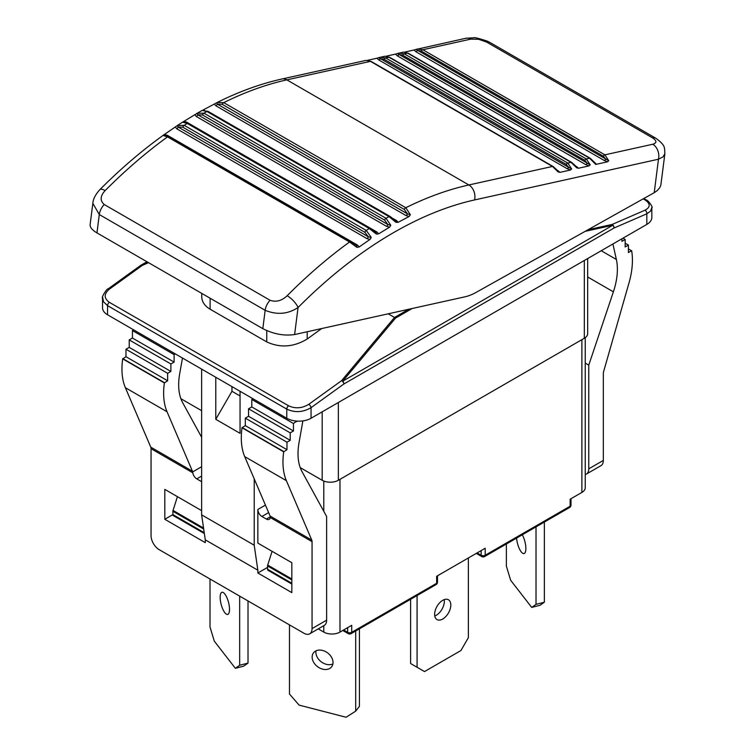 <?xml version="1.0" encoding="UTF-8"?>
<svg xmlns="http://www.w3.org/2000/svg" width="755" height="755" viewBox="0 0 755 755"><rect width="100%" height="100%" fill="white"/><g stroke="black" fill="none" stroke-linecap="round" stroke-linejoin="round"><path stroke-width="1.13" d="M489.976 42.488L487.419 41.176C478.623 38.316 474.102 37.184 473.857 37.778L465.863 38.279A11.438 8.258 77.5 0 1 470.724 39.137L478.623 39.288L486.626 42.082L652.49 137.844C656.926 140.779 657.01 142.912 652.773 144.243A11.438 8.258 77.5 0 1 658.473 159.22L654.226 192.685L657.218 190.628L659.813 187.636L660.861 185.032L664.891 153.595M654.226 192.685L476.131 292.383A57.21 33.031 -60 0 1 464.835 296.847L294.62 334.541L298.055 307.521A11.438 3.898 -135.1 0 0 287.155 295.715C281.747 300.839 276.056 302.359 270.073 300.273L104.218 204.52C99.877 200.641 100.17 196.007 105.115 190.609A11.438 3.898 -135.1 0 0 99.811 189.684C120.29 169.111 141.411 150.991 163.165 135.334L168.865 136.636A2.284 1.321 120 0 0 167.516 136.881L349.556 241.987L356.87 247.329L359.106 246.979L357.559 245.12A2.284 1.321 -60 0 1 356.379 245.394M395.233 220.366L396.035 221.007L395.969 222.347L398.14 222.31L396.592 220.573A2.284 1.321 -60 0 1 395.752 220.734M396.035 221.007L390.127 216.496A2.284 1.321 120 0 0 389.004 216.6L395.969 222.347M204.341 109.975L202.132 110.438L208.087 111.4A2.284 1.321 120 0 0 206.955 111.495L389.004 216.6A400.471 231.209 120 0 0 386.022 218.299L203.982 113.193L197.225 113.222L194.799 114.732L196.338 116.525A2.284 1.321 120 0 0 197.716 114.751L196.98 113.373L202.264 110.362M203.369 109.853L214.335 104.058L215.883 105.785L406.048 215.581L409.116 216.506L398.14 222.31M202.132 110.438L206.955 111.495A400.471 231.209 -60 0 0 203.982 113.193A2.284 1.321 -60 0 0 202.557 114.996L384.597 220.101A2.284 1.321 -60 0 1 386.022 218.299L390.807 225.283L387.881 224.546L197.716 114.751L202.557 114.996M370.714 228.557A2.284 1.321 120 0 0 370.478 228.35L376.301 232.512L375.622 232.011L376.386 234.069L378.595 233.871L377.047 232.078A2.284 1.321 -60 0 1 376.028 232.295M377.047 232.078L186.881 122.291A2.284 1.321 -60 0 1 186.74 122.376M186.881 122.291L183.814 121.423L182.55 122.168L187.202 123.424L369.242 228.52L376.386 234.069M182.616 122.131L182.568 122.159C184.682 121.366 186.636 121.734 188.439 123.254L188.439 123.254A2.284 1.321 120 0 0 187.202 123.424A400.471 231.209 -60 0 0 184.229 125.349L177.368 125.538L182.568 122.15M196.338 116.525L386.503 226.321L389.571 227.189L378.595 233.871M183.814 121.423L194.799 114.732M356.87 247.329L356.596 245.554L350.915 241.742A2.284 1.321 120 0 0 350.905 241.742A2.284 1.321 120 0 0 349.556 241.987A400.471 231.209 120 0 0 287.155 295.715M357.559 245.12L167.402 135.334A2.284 1.321 -60 0 1 166.864 135.598M167.402 135.334L164.335 134.522L163.042 135.419L167.516 136.881A400.471 231.209 -60 0 0 105.115 190.609M164.335 134.522L175.264 126.982L176.812 128.831L366.977 238.627L370.035 239.429L359.106 246.979M176.812 128.831A2.284 1.321 120 0 0 178.123 126.991L177.406 125.509L175.264 126.982M366.977 238.627A2.284 1.321 120 0 0 368.289 236.777L178.123 126.991L182.861 127.227A2.284 1.321 -60 0 1 184.229 125.349L366.269 230.454L371.233 237.419L368.289 236.777L364.901 232.332A2.284 1.321 -60 0 1 366.269 230.454A400.471 231.209 120 0 1 369.242 228.52A2.284 1.321 120 0 1 370.478 228.35L188.439 123.254A2.284 1.321 120 0 1 188.665 123.461M370.035 239.429L371.233 237.419M386.503 226.321A2.284 1.321 120 0 0 387.881 224.546M389.571 227.189L390.807 225.283M215.883 105.785A2.284 1.321 120 0 0 217.317 104.096L216.553 102.812L214.335 104.058M406.048 215.581A2.284 1.321 120 0 0 407.483 213.882L217.317 104.096L222.253 104.35A2.284 1.321 -60 0 1 223.735 102.633L217.129 102.501M409.116 216.506L410.38 214.722L407.483 213.882L404.293 209.446A2.284 1.321 -60 0 1 405.775 207.729L223.735 102.633A400.471 231.209 -60 0 1 286.834 79.86L370.441 61.353L552.49 166.449L558.134 171.913L559.908 172.357L558.03 170.658A2.284 1.321 -60 0 1 557.898 170.677M410.38 214.722L405.775 207.729A400.471 231.209 120 0 1 468.874 184.966L286.834 79.86A11.438 8.258 77.5 0 0 281.974 78.992L366.175 60.353L370.441 61.353A2.284 1.321 120 0 1 371.111 61.429L366.147 60.353M576.858 167.063L576.688 167.808L578.462 168.242L576.584 166.553A2.284 1.321 -60 0 1 576.452 166.572M576.924 167.148L571.705 162.419A2.284 1.321 120 0 0 571.714 162.419A2.284 1.321 120 0 0 571.705 162.419A2.284 1.321 120 0 0 571.044 162.344L576.688 167.808M578.462 168.242L589.032 165.902L590.193 164.816L397.451 53.539L395.441 54.133L397.319 55.832A2.284 1.321 120 0 0 398.895 54.502L402.708 55.181A2.284 1.321 -60 0 1 404.293 53.85L398.838 53.114L397.224 53.614L403.293 52.133L407.558 53.133L589.598 158.229L595.733 164.42L607.596 161.796L608.747 160.711L416.005 49.424L413.995 50.019L415.873 51.717A2.284 1.321 120 0 0 417.449 50.396L421.271 51.076A2.284 1.321 -60 0 1 422.847 49.745L417.392 49.009L415.779 49.5M397.319 55.832L585.625 164.543L589.032 165.902M395.441 54.133L386.296 56.153M384.71 56.248L389.004 57.238L571.044 162.344L567.779 163.061L385.73 57.965L380.284 57.229L376.887 58.239L378.755 59.938A2.284 1.321 120 0 0 380.341 58.607L378.661 57.72L384.739 56.238L389.665 57.314A2.284 1.321 120 0 0 389.004 57.238L385.73 57.965A2.284 1.321 -60 0 0 384.153 59.286L566.193 164.392L568.647 167.327L380.341 58.607L384.153 59.286M558.294 171.168L558.134 171.913M378.755 59.938L567.071 168.658L570.478 170.017L559.908 172.357M367.732 60.268L376.887 58.239M567.071 168.658A2.284 1.321 120 0 0 568.647 167.327L571.639 168.931L567.779 163.061A2.284 1.321 -60 0 0 566.193 164.392M570.478 170.017L571.639 168.931M595.393 163.297L595.733 164.42M596.091 163.844L590.268 158.305A2.284 1.321 120 0 0 590.268 158.305A2.284 1.321 120 0 0 590.268 158.314L408.228 53.209A2.284 1.321 120 0 0 408.219 53.209L403.293 52.133M585.625 164.543A2.284 1.321 120 0 0 587.201 163.222L584.757 160.277A2.284 1.321 -60 0 1 586.333 158.956L404.293 53.85L407.558 53.133A2.284 1.321 120 0 1 408.219 53.209M590.193 164.816L586.333 158.956L589.598 158.229A2.284 1.321 120 0 1 590.268 158.305M415.873 51.717L604.179 160.438A2.284 1.321 120 0 0 605.755 159.107L603.311 156.172A2.284 1.321 -60 0 1 604.887 154.841L422.847 49.745L470.724 39.137M604.179 160.438L607.596 161.796M413.995 50.019L404.84 52.048M608.747 160.711L604.887 154.841L652.773 144.243M270.073 300.273A11.438 6.606 120 0 0 265.156 310.305L262.815 328.651C273.574 334.106 284.173 336.069 294.62 334.541M262.815 328.651L96.961 232.899L99.292 214.543A11.438 6.606 -60 0 1 104.218 204.52M553.16 166.534A2.284 1.321 120 0 0 553.151 166.525A2.284 1.321 120 0 0 552.49 166.449L468.874 184.966A11.438 8.258 -102.5 0 1 474.584 199.943A389.033 224.603 -60 0 0 298.055 307.521C287.957 314.184 276.981 315.109 265.156 310.305L99.292 214.543L92.837 203.34L90.119 224.679C89.921 227.331 92.195 230.067 96.961 232.899M474.584 199.943L658.473 159.22L662.975 156.927L664.881 153.699M102.614 297.215L103.529 301.811L107.569 305.652L286.777 409.116C294.865 412.853 302.963 412.372 311.051 407.662L343.902 383.974A2.86 1.652 -120 0 0 342.732 381.181A2.86 1.812 -140.1 0 0 341.628 380.633A2.86 1.434 54.2 0 1 343.902 383.974L613.966 228.048L646.818 213.807A2.86 1.84 -113.4 0 0 645.044 210.183L612.192 224.424A2.86 1.359 77.6 0 1 612.796 225.254A2.86 1.652 60 0 1 613.966 228.048A2.86 1.84 -113.4 0 0 612.192 224.424L588.032 229.746M289.476 624.895L289.476 694.024L299.084 705.104L346.083 717.25L355.69 711.135L359.427 706.312L359.427 628.83M316.015 650.829A11.438 8.522 -142.2 0 0 326.32 664.315A11.438 8.522 -142.2 0 0 332.898 663.928M322.583 669.138A11.438 8.522 37.8 0 1 313.542 662.126A11.438 8.522 37.8 0 1 313.542 652.782A11.438 8.522 37.8 0 1 327.812 653.056A11.438 8.522 37.8 0 1 331.624 666.807A11.438 8.522 37.8 0 1 322.583 669.138M355.69 711.135L355.69 630.991M410.607 599.281L410.607 663.532L424.518 671.563L460.927 650.546L468.374 637.654L468.374 557.954M434.776 615.976A11.438 6.606 120 0 0 436.258 615.278A11.438 6.606 120 0 0 444.204 599.63M442.723 619.015A11.438 6.606 -60 0 1 437.003 619.581A11.438 6.606 -60 0 1 437.003 606.369A11.438 6.606 -60 0 1 448.451 599.763A11.438 6.606 -60 0 1 450.197 608.926A11.438 6.606 -60 0 1 442.723 619.015M417.081 595.544L417.081 667.269M581.888 339.675L581.888 492.42L570.157 499.197L570.157 506.199L485.201 555.246L485.201 548.243L436.654 576.273L436.654 583.275L351.707 632.322L351.707 625.319L339.976 632.086L339.976 479.34M536.012 526.886L536.012 604.368L531.709 607.416L510.663 580.284L506.369 566.137L506.369 543.996M522.29 534.804A11.438 3.822 75.5 0 1 525.763 546.403A11.438 3.822 75.5 0 1 524.055 553.547A11.438 3.822 75.5 0 1 521.186 551.811A11.438 3.822 75.5 0 1 516.58 538.098M544.364 522.064L544.364 602.207L536.012 604.368M544.364 602.207L540.061 605.255L531.709 607.416M581.888 492.42A11.438 6.606 0 0 0 585.238 487.749L585.238 337.674M210.013 579.019L210.013 627.037L214.316 641.174L235.362 668.307L243.714 666.146L248.018 663.098L248.018 600.952M224.839 612.701A11.438 3.822 75.5 0 1 220.413 600.678A11.438 3.822 75.5 0 1 221.979 592.279A11.438 3.822 75.5 0 1 228.538 602.405A11.438 3.822 75.5 0 1 227.699 614.438A11.438 3.822 75.5 0 1 224.839 612.701M235.362 668.307L239.665 665.259L248.018 663.098M239.665 665.259L239.665 596.129M300.216 467.6L322.177 480.274A11.438 6.606 0 0 0 338.353 480.274L584.313 338.268A11.438 6.606 0 0 0 587.664 333.606L587.664 258.559M180.879 398.697L201.623 410.673M628.405 248.82L631.68 250.924A68.648 39.637 120 0 1 629.019 282.842L603.613 371.611A5.719 3.303 120 0 0 603.33 373.498L603.33 460.427L588.768 468.836A11.438 6.606 60 0 1 586.39 474.074A11.438 6.606 60 0 1 585.238 474.508M586.39 474.074L600.961 465.665A11.438 6.606 -120 0 0 603.33 460.427M265.43 505.095L257.851 509.474L257.851 543.1L291.836 562.72L291.836 592.618L257.851 572.998L257.851 570.195L205.266 539.834L205.266 542.637L164.807 519.28L164.807 489.382L201.623 510.635M205.266 539.834L201.623 514.844L201.623 369.101M201.623 466.732L192.648 471.913L192.799 472.8A5.719 3.303 -120 0 0 196.772 478.878L201.623 476.075M182.474 358.049L179.681 373.791A57.21 33.031 120 0 0 182.672 402.698L201.623 437.249M192.648 471.913A5.719 3.303 120 0 0 192.44 471.205L167.034 411.758A68.648 39.637 -60 0 1 164.363 382.927L167.638 380.775L167.638 373.31L170.875 371.441L170.875 363.967L174.112 362.098L174.112 354.623L175.33 353.916M257.851 509.474A5.719 3.303 -120 0 0 261.9 516.477L268.629 512.588M266.345 519.044A5.719 3.303 -120 0 0 269.205 519.327A5.719 3.303 -120 0 0 270.318 517.562L270.318 516.75L266.345 519.044L261.9 516.477M312.06 628.585A11.438 6.606 60 0 1 309.692 633.822L324.254 625.414A11.438 6.606 -120 0 0 326.622 620.176L312.06 628.585L312.06 541.656A5.719 3.303 120 0 0 311.777 540.099L286.371 480.661A68.648 39.637 -60 0 1 283.701 451.83L286.975 449.678L286.975 442.204L290.213 440.335L290.213 432.86L293.45 430.992L293.45 423.517L296.687 421.082M253 398.763L251.783 399.461L251.783 406.936L248.546 408.804L248.546 416.279L245.309 418.147L245.309 425.622L242.034 427.774A68.648 39.637 120 0 0 244.705 456.605L270.111 516.042A5.719 3.303 -60 0 1 270.318 516.75M201.217 481.445L196.772 478.878M133.663 329.859L132.446 330.567L132.446 338.042L129.209 339.91L129.209 347.385L125.972 349.254L125.972 356.719L122.697 358.87A68.648 39.637 120 0 0 125.368 387.702L150.773 447.149A5.719 3.303 -60 0 1 151.057 448.706L151.057 535.635A11.438 6.606 60 0 0 159.145 549.64L303.972 633.256A11.438 6.606 60 0 0 309.692 633.822M631.642 250.688L628.405 252.557L628.405 245.082L625.168 246.951L625.168 239.477L621.931 241.345L621.931 238.778M612.909 243.988L616.363 259.475A57.21 33.031 -60 0 1 613.381 291.826L588.768 365.137L588.768 468.836M146.942 261.759L141.006 265.184A2.86 2.86 0 0 0 140.77 265.335A2.86 1.434 54.2 0 1 142.185 265.486A2.86 0.963 -114.1 0 0 141.581 265.052A2.86 1.652 -120 0 0 141.006 265.184A2.86 1.652 -120 0 0 140.883 265.269M585.172 231.341L612.796 225.254L342.732 381.181L395.526 318.1L394.506 317.44L341.628 380.633L308.776 404.321C302.038 408.389 295.29 408.87 288.552 405.775L109.343 302.311C103.822 298.329 103.822 293.95 109.343 289.174L142.185 265.486L148.508 262.655M651.839 207.833L651.839 217.402A17.167 9.909 0 0 1 646.818 224.414L646.818 213.807L650.536 211.155L651.829 207.493M107.88 289.061A2.86 1.434 54.2 0 1 107.918 289.033A2.86 1.434 54.2 0 1 109.343 289.174M646.818 224.414L311.051 418.261L311.051 407.662A2.86 1.434 -125.8 0 0 308.776 404.321M388.221 313.806L394.506 317.44M321.715 328.538L307.209 339.004C293.723 347.14 280.237 348.112 266.751 341.911L210.116 309.21C204.662 305.945 201.868 301.774 201.736 296.687L201.736 293.393M102.538 298.216L102.538 307.795A17.167 9.909 0 0 0 107.569 314.797L107.569 305.652A2.86 1.652 -60 0 1 109.343 302.311M288.552 405.775A2.86 1.652 -60 0 0 286.777 409.116L286.777 418.261L107.569 314.797M286.777 418.261A17.167 9.909 0 0 0 311.051 418.261M164.807 519.28L172.895 514.608A2.284 1.321 120 0 0 173.376 515.656L204.341 533.54M257.851 572.998L267.563 567.392M272.083 551.32L267.704 565.08A2.284 1.321 120 0 0 267.563 565.929L267.808 564.74M585.238 363.098L588.768 365.137M625.168 243.214L628.405 245.082M622.951 238.193L625.168 239.477M201.623 514.844L254.209 545.204L257.851 570.195M254.209 478.849L254.209 545.204M215.779 377.273L215.779 419.318L240.052 433.332L240.052 391.288M215.779 419.318L231.964 391.288L240.052 395.96M231.964 386.617L231.964 391.288M122.735 358.587L164.401 382.643M125.972 356.719L167.638 380.775M125.972 349.254L167.638 373.31M129.209 347.385L170.875 371.441M129.209 339.91L170.875 363.967M132.446 338.042L174.112 362.098M132.446 330.567L174.112 354.623M302.887 420.894L299.027 442.685A57.21 33.031 120 0 0 302.009 471.601L326.622 516.477L326.622 620.176M295.507 420.969L296.687 421.649M251.783 399.461L293.45 423.517M251.783 406.936L293.45 430.992M248.546 408.804L290.213 432.86M248.546 416.279L290.213 440.335M245.309 418.147L286.975 442.204M245.309 425.622L286.975 449.678M242.072 427.49L283.738 451.547M323.791 625.687L323.791 632.086A11.438 6.606 0 0 0 339.976 632.086M323.791 632.086L318.242 628.887M177.416 496.667L173.046 510.427A2.284 1.321 120 0 0 172.895 511.277L172.895 514.608L204.218 532.69M291.836 579.944L267.563 565.929L267.563 569.261A2.284 1.321 120 0 0 268.034 570.308L291.836 584.049M396.592 220.573L393.327 218.686M390.411 216.789A2.284 1.321 120 0 0 390.127 216.496L208.087 111.4A2.284 1.321 120 0 1 208.371 111.683M356.086 245.196L351.084 241.874A2.284 1.321 120 0 0 350.915 241.742M169.035 136.768A2.284 1.321 120 0 0 168.865 136.636L350.905 241.742M182.861 127.227L364.901 232.332M384.597 220.101L387.881 224.537M222.253 104.35L404.293 209.446M371.111 61.429L553.151 166.525L558.37 171.253M402.708 55.181L584.757 160.277M421.271 51.076L603.311 156.172M486.626 42.082A11.438 6.606 -60 0 1 489.967 42.478L655.831 138.24A11.438 6.606 120 0 0 652.49 137.844M643.175 198.876L645.044 199.952C650.565 203.765 650.565 207.172 645.044 210.183M311.777 540.099L270.111 516.042M312.06 541.656L270.318 517.562M151.057 448.706L192.799 472.8M192.44 471.205L150.773 447.149M125.368 387.702L167.034 411.758M584.313 260.494L584.313 338.268M338.353 480.274L338.353 402.5M322.177 411.843L322.177 480.274M147.82 262.259L141.581 265.052L147.121 261.853M395.526 318.1L412.117 308.521M408.729 309.267L394.544 317.459M651.839 207.776C653.5 207.719 648.158 200.132 646.223 199.943A2.86 1.652 120 0 0 645.044 199.952M266.751 330.624L266.751 341.911M307.209 339.004L307.209 331.747M210.116 309.21L210.116 298.225M601.225 250.736L616.363 259.475M587.664 276.981L613.381 291.826M122.697 358.87L164.363 382.927M242.034 427.774L283.701 451.83M244.705 456.605L286.371 480.661M347.659 627.65L347.659 632.322A2.86 1.652 0 0 0 351.707 632.322A2.86 1.652 -120 0 1 351.113 633.634A2.86 2.86 0 0 1 348.253 633.634A2.86 1.652 -60 0 1 347.659 632.322L343.61 629.991M342.902 630.397A2.86 2.86 0 0 0 343.582 630.935A2.86 1.652 -60 0 1 343.081 630.293M436.069 584.587A2.86 2.86 0 0 0 437.494 582.105A2.86 1.652 0 0 1 436.654 583.275A2.86 1.652 60 0 1 436.069 584.587L351.113 633.634M481.161 550.574L481.161 555.246A2.86 1.652 0 0 0 485.201 555.246A2.86 1.652 -120 0 1 484.606 556.558A2.86 2.86 0 0 1 481.747 556.558A2.86 1.652 -60 0 1 481.161 555.246L477.113 552.915M436.654 580.944L436.654 576.273M569.563 507.511A2.86 2.86 0 0 0 570.997 505.038A2.86 1.652 0 0 1 570.157 506.199A2.86 1.652 60 0 1 569.563 507.511L484.606 556.558M570.157 503.868L570.157 499.197M323.791 481.048L323.791 511.314M172.895 511.277L203.69 529.047M291.836 583.275L267.563 569.261M203.548 528.038L173.046 510.427M291.836 579.01L267.704 565.08M571.714 162.419L389.665 57.314M465.873 38.269L415.797 49.49M92.837 203.34C93.101 199.15 95.423 194.601 99.811 189.684M217.138 102.501C239.08 91.563 260.692 83.73 281.974 78.992M655.831 138.259C666.099 145.687 664.343 147.971 664.872 153.737M643.779 198.537L646.223 199.943M102.548 298.291C100.906 297.545 107.474 287.882 107.918 289.033L140.77 265.335M348.253 633.634L343.582 630.935M481.747 556.558L476.273 553.396M437.494 582.105L437.494 575.782M570.997 505.038L570.997 498.715"/></g></svg>
